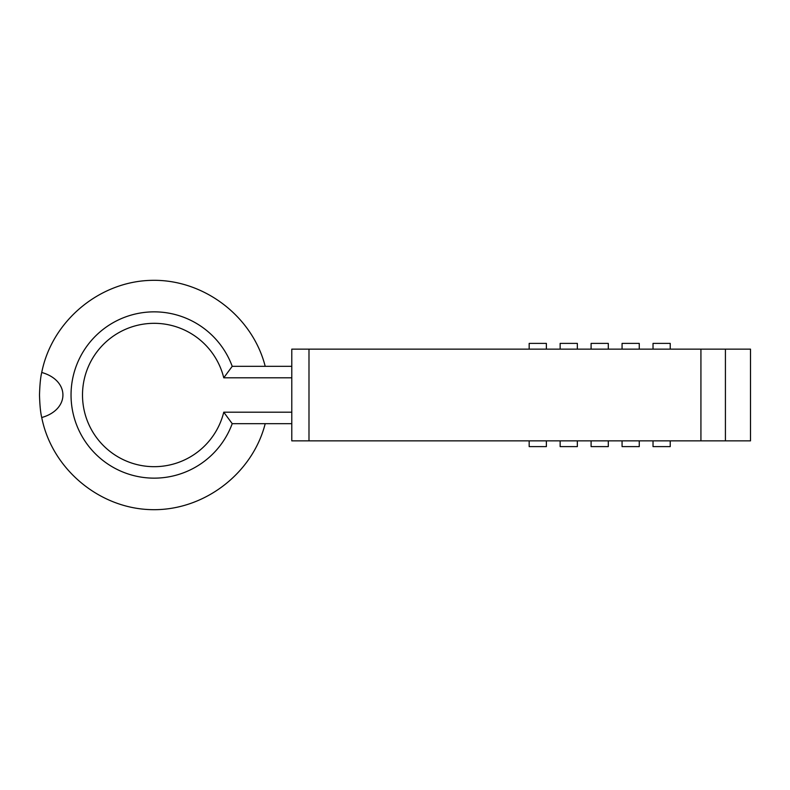 <?xml version="1.0" encoding="UTF-8"?>
<svg xmlns="http://www.w3.org/2000/svg" width="790" height="790" viewBox="0 0 790 790"><rect width="100%" height="100%" fill="white"/><g stroke="black" fill="none" stroke-linecap="round" stroke-linejoin="round"><path stroke-width="1.19" d="M291.787 377.798L223.758 377.798L232.221 366.333A83.138 83.138 0 0 0 71.041 395A83.138 83.138 0 0 0 232.221 423.667L223.758 412.202L291.787 412.202M223.758 377.798A71.673 71.673 0 0 0 82.506 395A71.673 71.673 0 0 0 223.758 412.202M232.221 423.667L291.787 423.667L291.787 440.869L750.5 440.869L750.5 349.131L291.787 349.131L291.787 423.667M232.221 366.333L291.787 366.333M265.213 423.667C252.336 474.158 203.109 511.219 151.028 509.639C98.938 508.355 51.824 468.648 41.732 417.525C40.547 412.765 39.796 405.26 39.5 395C39.796 384.74 40.547 377.235 41.732 372.475C69.984 380.405 69.984 409.595 41.732 417.525M41.732 372.475C51.824 321.352 98.938 281.645 151.028 280.361C203.109 278.781 252.336 315.842 265.213 366.333M608.3 349.131L608.3 343.393L591.098 343.393L591.098 349.131M622.066 349.131L622.066 343.393L639.258 343.393L639.258 349.131M546.374 349.131L546.374 343.393L529.172 343.393L529.172 349.131M577.342 349.131L577.342 343.393L560.14 343.393L560.14 349.131M670.226 349.131L670.226 343.393L653.024 343.393L653.024 349.131M591.098 440.869L591.098 446.607L608.3 446.607L608.3 440.869M670.226 440.869L670.226 446.607L653.024 446.607L653.024 440.869M529.172 440.869L529.172 446.607L546.374 446.607L546.374 440.869M560.14 440.869L560.14 446.607L577.342 446.607L577.342 440.869M622.066 440.869L622.066 446.607L639.258 446.607L639.258 440.869M308.989 349.131L308.989 440.869M700.928 349.131L700.928 440.869M725.418 349.131L725.418 440.869"/></g></svg>
